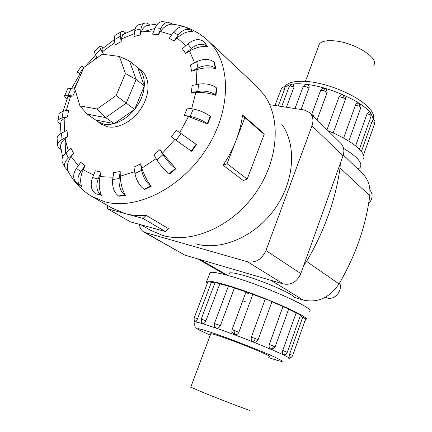 <?xml version="1.0" encoding="UTF-8"?>
<svg xmlns="http://www.w3.org/2000/svg" width="432" height="432" viewBox="0 0 432 432"><rect width="100%" height="100%" fill="white"/><g stroke="black" fill="none" stroke-linecap="round" stroke-linejoin="round"><path stroke-width="0.65" d="M270.983 280.336L303.161 300.035L294.3 297.367C293.474 294.165 264.443 281.421 244.89 275.783C236.245 273.272 231.12 272.344 229.527 273.008L229.252 273.742M339.595 282.955C343.213 290.39 334.627 300.629 327.035 297.95L325.366 297.259M318.6 46.062L319.367 44.015C321.548 41.245 326.56 40.192 334.395 40.851C354.402 42.347 379.766 58.347 373.685 65.194M314.264 115.96L311.715 114.35M249.826 410.297C253.179 412.036 223.274 400.664 203.758 392.764L190.771 387.164M284.909 86.886L284.612 89.213L278.251 105.986M293.441 84.105L294.089 86.94L286.438 107.239M324.94 88.36L324.886 88.344C322.931 87.977 321.489 88.684 320.576 90.466L311.666 114.539L320.576 90.466L323.671 90.482L327.154 92.486L317.066 119.875M343.575 138.121L355.628 104.674L356.875 103.286L358.695 103.172M361.417 151.454L372.168 121.111L373.318 119.065M355.622 145.903L367.157 113.524L369.355 111.704M327.029 129.719L339.039 96.8L341.177 94.867L342.695 94.84M209.671 273.623L210.082 272.549C212.425 271.658 220.077 273.121 233.037 276.934C267.116 286.864 316.872 309.49 309.361 311.251M305.127 320.279L306.25 320.058C313.643 318.681 263.677 296.271 229.63 286.043C216.675 282.118 209.056 280.525 206.766 281.27C205.972 281.594 206.156 282.28 207.317 283.322M288.938 357.89L289.618 354.143L302.665 317.304L300.359 315.479M282.771 350.438L287.258 352.377L285.595 354.348L283.295 354.721C282.339 354.008 282.161 352.582 282.771 350.438L296.12 312.957L288.63 309.155M270.875 349.126L272.538 348.224L273.796 346.151L275.119 346.858L272.322 349.256L270.875 349.126C269.271 348.197 268.753 346.637 269.32 344.455L282.965 306.531L271.912 301.774L258.104 339.806M253.492 341.977L255.452 338.575L258.098 339.822C257.143 341.858 255.609 342.576 253.492 341.977C251.516 340.945 250.803 339.336 251.365 337.138L265.248 299.079L252.828 294.338L238.847 332.316C237.859 334.346 236.282 335.075 234.117 334.508L231.833 331.792L232 329.767L246.019 291.892L234.425 287.998L220.396 325.604C219.418 327.623 218.003 328.428 216.151 328.023L214.861 327.013M215.104 282.398L219.845 283.824L205.897 320.819C204.979 322.823 203.893 323.757 202.64 323.611L202.225 323.374M302.665 317.304L305.645 318.816L292.68 355.498M282.965 306.531L288.679 309.01L275.13 346.82M246.019 291.892L249.021 292.648L252.828 294.338M228.442 286.033L234.425 287.998M265.248 299.079L269.336 300.402L271.912 301.774M296.12 312.957L300.526 314.998L287.269 352.345M208.003 281.529L211.34 282.409L197.586 318.67C196.749 320.668 196.079 321.743 195.588 321.905L195.502 321.835M210.713 333.947L210.789 333.666C212.015 333.677 216.475 335.027 224.176 337.721C243.81 344.558 273.002 356.735 269.185 356.432L269.158 356.438M95.402 193.612C91.039 190.199 90.083 184.847 92.529 177.552L95.369 170.77L101.007 172.114L100.03 176.65C98.604 183.6 99.085 189.837 101.482 195.35L95.402 193.612L101.007 195.07C96.655 191.651 95.71 186.273 98.161 178.94L101.007 172.114M118.508 195.971C114.021 192.488 112.072 187.002 112.671 179.496L113.708 172.535L120.182 171.563L120.29 176.202C120.512 183.325 122.24 189.724 125.458 195.388L118.978 196.252L118.508 195.971L124.994 195.107C120.523 191.603 118.584 186.089 119.162 178.556L120.182 171.563M151.216 186.311L144.536 189.518L144.077 189.227C139.471 185.706 136.426 180.473 134.935 173.524L133.947 167.119L140.589 163.841L141.901 168.145C143.969 174.766 147.074 180.824 151.211 186.311L150.757 186.014C146.178 182.466 143.127 177.212 141.61 170.251L140.589 163.841M169.306 173.729C164.614 170.208 160.483 165.623 156.919 159.986L153.932 154.856L159.997 149.569L162.497 153.112L175.862 168.772L169.76 174.037L169.306 173.729L175.419 168.458C170.753 164.9 166.622 160.304 163.021 154.678L159.997 149.569M174.895 139.412L171.396 136.96L176.186 130.237L180.927 133.456L196.49 144.607L191.689 151.351L174.895 139.412L162.497 153.112M210.643 116.624L207.706 124.049L188.541 116.554L184.334 115.414L187.304 108.022L193.239 109.01C199.832 110.387 205.492 112.811 210.222 116.278L210.638 116.624M195.836 92.459L191.306 92.675L192.159 85.444L198.623 84.159C205.745 83.187 211.658 84.391 216.346 87.766L216.756 88.128L215.989 95.364C209.531 93.15 202.813 92.183 195.836 92.459L191.651 108.745M196.106 69.849L191.673 71.28L190.377 65L196.673 61.668C203.607 58.595 209.385 58.698 213.997 61.981L214.407 62.354L215.811 68.596C209.493 67.289 202.927 67.705 196.106 69.849L196.717 84.537M189.572 51.095L185.614 53.487L182.39 48.773L187.898 43.853C194 39.155 199.303 38.394 203.818 41.575L207.538 46.602C201.647 46.003 195.658 47.504 189.572 51.095L194.567 62.786M174.026 40.975L178.281 35.014C182.174 30.105 186.235 28.415 190.458 29.938L192.461 31.406C187.207 31.266 182.12 33.453 177.212 37.973L174.026 40.975L169.285 38.227L173.513 32.297C177.39 27.421 181.445 25.742 185.668 27.275L186.397 27.68M158.301 34.727L160.947 28.382C162.605 24.651 164.851 22.577 167.686 22.172L172.049 23.744L172.46 24.116L171.887 24.122C167.594 24.392 163.809 26.849 160.526 31.487L158.301 34.727L152.566 34.112L155.207 27.799C156.865 24.084 159.116 22.027 161.957 21.627L163.955 21.816M101.326 124.103L107.789 126.808C118.984 129.103 134.276 120.258 142.301 106.526C150.406 92.826 149.72 76.955 141.151 70.367L137.808 67.678M243.335 180.544L223.096 165.245C228.382 157.351 232.691 149.116 236.012 140.546C239.312 131.971 241.493 123.455 242.563 114.993L261.905 131.792L264.184 134.411L247.201 179.091L243.335 180.544M150.363 230.191L162.918 235.499C191.678 243.891 231.32 226.967 254.837 194.092C278.473 161.298 281.529 118.816 264.06 94.802L256.646 86.416L208.505 41.099M112.271 208.213L125.069 213.554C131.663 215.336 138.71 215.946 146.21 215.374L168.421 228.598L165.37 231.547L130.388 221.843L107.633 208.823L107.444 205.432M95.607 119.939L97.708 121.619L103.928 124.151C115.144 126.436 130.491 117.52 138.569 103.712C146.723 89.942 146.065 74.018 137.489 67.424L136.879 66.965M195.707 243.837C220.887 251.127 254.756 236.92 274.606 209.164C294.554 181.472 296.935 145.211 281.713 124.124M270.032 104.728L304.117 109.955L309.771 112.666C313.022 116.068 313.762 120.458 311.98 125.831L265.961 250.565C261.824 259.351 255.695 263.093 247.579 261.787L144.104 232.222L184.804 255.096L283.36 283.959C291.168 285.309 296.989 281.853 300.812 273.586L343.024 155.822C344.65 150.736 343.877 146.54 340.708 143.23L309.982 112.876M79.958 105.899L74.709 88.646L83.867 67.473L102.157 54.189L119.405 56.441L125.431 73.51L116.149 95.542L97.081 109.01L79.958 105.899L87.113 114.113L105.64 117.601L97.081 109.01M129.492 61.025L136.139 79.45L144.369 85.914L137.668 67.603L129.492 61.025L119.405 56.441M144.369 85.914L134.617 109.399L126.22 103.189L136.139 79.45L125.431 73.51M134.617 109.399L114.221 123.595L105.64 117.601L126.22 103.189L116.149 95.542M114.221 123.595L95.764 120.047L87.113 114.113M144.104 232.222C141.404 230.612 139.844 227.988 139.428 224.354M146.21 215.374L143.068 218.435L107.633 208.823M143.068 218.435L165.37 231.547M231.989 63.202L212.787 44.987M242.563 114.993L244.863 117.65L227.059 163.706L223.096 165.245M227.059 163.706L247.201 179.091M244.863 117.65L264.184 134.411M83.165 169.771C80.449 175.954 79.958 181.586 81.702 186.667L80.033 185.495C76.972 181.888 77.204 177.298 80.725 171.725L84.996 165.737L83.165 169.771L93.593 175.014M76.496 182.552L75.827 181.991C72.76 178.384 72.976 173.81 76.48 168.264L80.73 162.308L84.996 165.737M71.204 156.611C67.646 161.557 66.523 166.255 67.829 170.699L64.627 166.925C63.995 163.939 65.254 160.963 68.396 158.015L73.591 153.382L71.204 156.611L78.284 165.731M65.032 138.704C62.375 140.989 60.863 143.408 60.502 145.967L60.826 149.353L60.35 149.062C58.304 147.755 57.418 146.167 57.694 144.288C58.077 142.42 59.54 140.794 62.078 139.417L67.657 136.485L65.032 138.704L68.332 150.719M60.577 124.551L60.485 124.492C58.099 122.888 57.299 121.36 58.082 119.902L62.057 117.833L67.484 116.775L64.94 117.882L61.079 120.922L60.658 123.914M67.084 98.663C64.822 97.006 64.093 95.882 64.886 95.288L68.094 95.224L72.9 96.055L67.9 96.584L67.322 98.042M80.843 74.461L79.931 73.996M102.821 48.276L101.839 49.124L103.189 53.671L102.524 54.238M125.096 33.41L122.704 34.652L121.333 38.95L121.181 41.612L115.15 44.982L114.323 39.641L114.863 35.435L116.073 34.754M149.661 24.959L146.2 25.726C144.094 26.849 142.463 28.917 141.291 31.93L140.103 35.041L133.942 36.52L134.849 30.429C135.286 27.718 136.269 25.904 137.792 24.98L139.693 24.511M63.083 163.76L62.138 161.822C61.501 158.83 62.743 155.86 65.869 152.917L71.037 148.3L73.591 153.382M57.272 140.249L57.051 138.121C57.434 136.242 58.887 134.611 61.414 133.229L66.965 130.297L67.657 136.485M59 114.755L59.27 113.238L63.239 111.137L68.656 110.057L67.484 116.775M75.271 90.482L72.9 96.055M74.893 89.251L70.967 88.592L67.748 88.7L67.424 89.446M79.904 74.039L77.279 71.993L80.86 74.417M83.851 67.5L81.513 66.074M94.808 51.095L94.306 51.554L95.369 54.443L97.286 57.726M103.189 53.671L100.742 49.54L99.646 46.672C99.851 45.824 101.061 46.229 103.275 47.887M121.181 41.612L120.334 36.266L120.841 32.071C121.878 30.91 123.525 31.244 125.777 33.075M140.103 35.041L140.999 28.928C141.426 26.206 142.398 24.386 143.915 23.468C145.568 22.588 147.344 22.966 149.245 24.592M185.614 53.487L191.155 48.546C197.289 43.832 202.619 43.054 207.133 46.224L207.538 46.597M191.673 71.28L198.007 67.954C204.973 64.881 210.773 64.973 215.401 68.229L215.806 68.596M191.306 92.675L197.786 91.411C204.935 90.466 210.865 91.66 215.579 95.008L215.989 95.364M184.334 115.414L190.264 116.446C196.852 117.86 202.527 120.28 207.284 123.709L207.706 124.049M171.396 136.96L191.689 151.351M175.862 168.772L175.419 168.458M125.458 195.388L124.994 195.107M101.482 195.35L101.007 195.07M340.346 163.291L340.043 167.929C335.561 199.87 324.4 231.039 306.558 261.436L303.637 265.707M228.398 286.146L219.845 283.824M214.958 282.793L211.34 282.409M242.746 300.731L245.608 301.887M248.659 293.62L245.803 292.464M343.397 95.056L343.111 97.546L345.308 99.554L333.185 132.959M307.708 84.65L309.042 85.882L309.139 87.772L301.05 109.48M324.967 88.382L326.306 89.127L327.154 92.486M328.077 130.75C352.544 140.729 367.994 153.938 362.993 159.381M357.961 169.171L360.104 167.557C362.972 163.183 357.464 156.789 343.58 148.381M369.927 189.972C373.194 194.319 372.751 198.882 368.609 203.661M303.161 300.035C317.569 303.215 329.53 297.837 339.039 283.9C355.666 255.382 365.904 225.985 369.76 195.712C370.683 186.619 368.226 179.194 362.378 173.448L343.3 154.975M373.399 119.119L371.174 113.697M369.733 111.904C360.531 100.85 329.443 87.118 307.249 84.445C301.66 83.711 296.903 83.57 292.977 84.024M291.249 84.272L284.796 86.87M326.306 89.127L324.886 88.344L323.671 90.482M359.397 103.507L359.807 106.353L360.785 107.773L348.813 141.178M355.52 104.938L359.807 106.353M373.302 119.059L374.949 121.403L374.83 123.012L363.512 155.066M372.168 121.111L374.83 123.012M292.518 84.002L291.805 84.094L290.012 85.898L294.089 86.94M289.267 86.389L290.012 85.898M303.091 86.875L304.906 86.395L309.047 88.047M282.841 87.215L281.254 88.916L284.612 89.213M367.157 113.524L370.926 115.344L371.126 116.1L359.381 149.191M339.039 96.8L343.111 97.546M194.891 322.477L195.08 321.991C197.003 321.926 204.017 323.968 216.113 328.126C247.757 338.953 295.153 358.884 288.797 358.533M268.726 357.642C284.585 362.88 286.519 362.669 274.525 356.999C261.949 351.259 235.154 340.708 216.913 334.325C193.865 326.533 191.651 326.803 210.271 335.129M202.64 323.611C201.479 322.51 201.177 321.073 201.739 319.297L201.172 319.221M205.897 320.819L201.739 319.297M288.873 357.885C290.682 357.977 291.951 357.178 292.675 355.493L289.618 354.143M288.911 357.901C290.698 357.977 291.951 357.188 292.669 355.531L292.675 355.493M234.117 334.508L234.97 330.685L232 329.767M238.847 332.316L234.97 330.685M220.396 325.604L214.407 323.482M195.588 321.905C194.211 320.765 193.79 319.324 194.324 317.585L194.281 317.623M197.586 318.67L194.324 317.585M100.03 176.65L113.006 177.223M120.29 176.202L134.649 171.677M141.901 168.145L156.13 158.63M179.717 132.635L188.541 116.554M185.792 45.738L177.212 37.973M171.677 34.873L160.526 31.487M91.643 196.312L104.738 201.766C136.393 210.67 182.11 187.828 207.063 147.911C232.238 108.103 230.942 60.885 207.387 40.046C197.051 30.888 185.215 25.58 171.887 24.122M76.48 168.264L80.725 171.725M64.94 117.882L64.309 131.701M70.713 96.044L66.253 110.533M78.014 81L73.753 89.062M96.779 56.857L92.745 61.025M114.788 42.644L102.389 51.716M134.374 33.647L121.333 38.95M153.927 30.861L141.291 31.93M154.964 28.382L144.585 31.385M65.054 137.851L65.534 153.23M65.869 152.917L68.396 158.015M61.414 133.229L62.078 139.417M63.239 111.137L62.057 117.833M70.967 88.592L68.094 95.224M83.83 67.484L79.531 73.499M100.742 49.54L95.369 54.443M120.334 36.266L114.323 39.641L101.839 49.124M140.999 28.928L134.849 30.429M160.947 28.382L155.207 27.799M178.281 35.014L173.513 32.297M191.155 48.546L187.898 43.853M207.133 46.224L203.818 41.575M198.007 67.954L196.673 61.668M215.401 68.229L213.997 61.981M197.786 91.411L198.623 84.159M215.579 95.008L216.346 87.766M190.264 116.446L193.239 109.01M207.284 123.709L210.222 116.278M176.11 140.216L180.927 133.456M191.252 151.027L196.058 144.277M156.919 159.986L163.021 154.678M134.935 173.524L141.61 170.251M144.077 189.227L150.757 186.014M112.671 179.496L119.162 178.556M92.529 177.552L98.161 178.94M343.024 155.822L311.98 125.831M300.812 273.586L265.961 250.565M283.36 283.959L247.579 261.787M184.804 255.096L145.935 232.983M255.452 338.575L251.365 337.138M273.796 346.151L269.32 344.455M340.043 167.929L369.76 195.712M306.558 261.436L339.039 283.9M200.2 259.605L227.572 275.362M305.397 81.297L319.367 44.015M284.569 86.854C287.755 82.064 296.185 80.357 309.857 81.745C339.331 85.396 377.195 105.759 373.496 119.178M360.86 107.563C361.292 105.91 360.833 104.576 359.473 103.556L358.312 103.064M293.63 84.159L291.805 84.094L289.354 86.168L281.659 106.51M308.011 84.78L306.801 84.445L305.213 84.672L303.318 86.351L294.97 108.551M284.98 86.902L283.009 87.14L281.491 88.43L274.93 105.478M371.196 115.906L370.478 112.52L369.241 111.65M345.465 98.944C345.681 97.189 345.011 95.899 343.445 95.078L341.177 94.867M195.221 321.624L195.08 321.991C194.697 321.943 194.443 326.619 195.383 326.878C196.711 328.18 193.973 327.937 210.265 335.14M194.216 320.047L194.81 322.056M75.827 181.991L80.033 185.495M67.824 170.694C73.321 181.634 81.502 190.312 92.372 196.738L112.806 208.521M62.656 157.172L60.502 145.967M59.913 134.158L61.079 120.922M63.094 111.164L67.9 96.584M71.442 88.673L79.985 73.915M85.585 66.22L95.639 54.902M122.704 34.652L135.135 29.041M146.2 25.726L157.653 23.933M62.138 161.822L64.627 166.925M57.051 138.121L57.694 144.288M59.27 113.238L58.082 119.902M67.748 88.7L64.886 95.288M81.556 66.015L77.279 71.993M99.646 46.672L94.306 51.554M120.841 32.071L114.863 35.435M143.915 23.468L137.792 24.98M167.686 22.172L161.957 21.627M190.458 29.938L185.668 27.275M101.579 124.276L97.708 121.619M150.887 230.494L141.005 224.791M195.55 321.889C194.168 320.749 193.747 319.318 194.292 317.585L208.024 281.464M215.195 327.424L214.31 325.847L214.326 323.73L228.469 285.962M231.833 331.792L232.027 329.756L246.046 291.865M202.322 323.455C201.026 322.288 200.648 320.863 201.188 319.178L215.131 282.328M210.082 272.549L206.766 281.27M374.83 123.039L374.917 122.731M210.816 333.666L190.733 387.261M229.527 273.008L228.539 275.632M197.802 258.898L225.455 274.795"/></g></svg>
